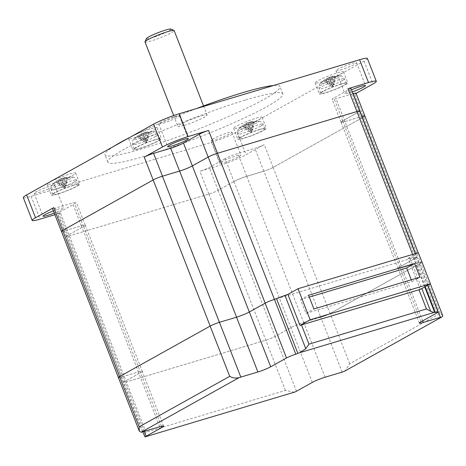 <?xml version="1.0" encoding="UTF-8"?>
<svg xmlns="http://www.w3.org/2000/svg" width="466" height="466" viewBox="0 0 466 466"><rect width="100%" height="100%" fill="white"/><g stroke="black" fill="none" stroke-linecap="round" stroke-linejoin="round"><path stroke-width="0.35" stroke-dasharray="2.33 1.75" d="M411.257 279.81L411.973 281.645L305.97 313.385L300.628 299.685L309.278 297.092M294.436 392.197L285.373 390.45L145.951 432.198C144.588 435.337 144.332 436.887 145.182 436.846M442.7 315.587L440.219 313.292L349.698 363.76L344.863 371.122M300.628 299.685L308.562 295.263M305.97 313.385L313.903 308.958M411.973 281.645L419.907 277.218M61.663 178.769L66.865 178.396L64.85 186.936L61.663 178.769L58.704 181.705L64.85 186.936L65.077 188.06L63.23 187.419L55.67 181.746L60.044 179.253L63.23 187.419L57.091 182.194L58.704 181.705M60.044 179.253L57.091 182.194M66.865 178.396L68.001 177.762L62.799 178.134L65.986 186.307L65.077 188.06L64.366 186.79L56.805 181.111L55.67 181.746M68.001 177.762L65.986 186.307L66.58 177.313L64.966 177.802L64.366 186.79L61.186 178.624L56.805 181.111M64.966 177.802L61.186 178.624M62.799 178.134L66.58 177.313M143.109 133.363L148.31 132.985L146.295 141.53L143.109 133.363L140.149 136.299L146.295 141.53L146.522 142.654L144.676 142.014L137.115 136.34L141.495 133.847L144.676 142.014L138.536 136.783L140.149 136.299M141.495 133.847L138.536 136.783M148.31 132.985L149.452 132.35L144.244 132.728L147.431 140.895L146.522 142.654L145.817 141.379L138.251 135.705L137.115 136.34M149.452 132.35L147.431 140.895L148.031 131.907L146.411 132.391L145.817 141.379L142.631 133.212L138.251 135.705M146.411 132.391L142.631 133.212M144.244 132.728L148.031 131.907M248.104 122.942L253.312 122.564L251.29 131.109L248.104 122.942L245.145 125.878L251.29 131.109L251.518 132.233L249.671 131.593L242.11 125.919L246.491 123.426L249.671 131.593L243.532 126.362L245.145 125.878M246.491 123.426L243.532 126.362M253.312 122.564L254.448 121.935L249.24 122.308L252.426 130.474L251.518 132.233L250.813 130.963L243.246 125.284L242.11 125.919M254.448 121.935L252.426 130.474L253.026 121.486L251.407 121.97L250.813 130.963L247.627 122.791L243.246 125.284M251.407 121.97L247.627 122.791M249.24 122.308L253.026 121.486M329.555 77.531L334.757 77.158L332.736 85.703L329.555 77.531L326.596 80.472L332.736 85.703L332.963 86.827L331.122 86.187L323.555 80.507L327.936 78.02L331.122 86.187L324.977 80.956L326.596 80.472M327.936 78.02L324.977 80.956M334.757 77.158L335.893 76.523L330.691 76.902L333.872 85.068L332.963 86.827L332.258 85.552L324.697 79.878L323.555 80.507M335.893 76.523L333.872 85.068L334.472 76.08L332.858 76.564L332.258 85.552L329.072 77.385L324.697 79.878M332.858 76.564L329.072 77.385M330.691 76.902L334.472 76.08M118.399 377.53A7.171 0.757 158.7 0 0 121.23 377.07L138.32 371.95A9.856 1.043 -21.3 0 1 142.217 371.32A9.856 1.043 -21.3 0 1 140.546 372.649L124.748 381.462A7.171 0.757 158.7 0 0 123.537 382.429A7.171 0.757 158.7 0 0 126.368 381.969L265.789 340.221A7.171 0.757 158.7 0 0 275.103 336.44L290.906 327.627A9.856 1.043 -21.3 0 1 303.71 322.425L320.8 317.311A7.171 0.757 158.7 0 0 330.114 313.531L420.635 263.063A7.171 0.757 158.7 0 0 421.847 262.096A7.171 0.757 158.7 0 0 419.01 262.556L401.925 267.67A9.856 1.043 -21.3 0 1 398.028 268.3A9.856 1.043 -21.3 0 1 399.694 266.971L415.497 258.164A7.171 0.757 158.7 0 0 416.709 257.197A7.171 0.757 158.7 0 0 413.878 257.657L425.19 286.677M420.291 289.409L408.181 258.362A9.856 1.043 -21.3 0 1 409.905 258.001A165.762 17.504 -21.3 0 1 413.325 257.628A9.856 1.043 -21.3 0 1 413.878 257.657M408.181 258.362L418.322 252.706M320.829 317.299A7.118 0.751 158.7 0 0 330.079 313.542L420.629 263.057A7.118 0.751 158.7 0 0 421.829 262.102A7.118 0.751 158.7 0 0 419.016 262.556L401.855 267.694A9.809 1.037 -21.3 0 1 397.981 268.323A9.809 1.037 -21.3 0 1 399.636 267.001L415.491 258.158A7.118 0.751 158.7 0 0 416.697 257.203A7.118 0.751 158.7 0 0 413.884 257.657L274.422 299.417A7.118 0.751 158.7 0 0 265.171 303.174L249.316 312.01A9.809 1.037 -21.3 0 1 236.577 317.183L219.41 322.326A7.118 0.751 158.7 0 0 210.166 326.078L119.616 376.563A7.118 0.751 158.7 0 0 118.416 377.524A7.118 0.751 158.7 0 0 121.224 377.064L138.39 371.926A9.809 1.037 -21.3 0 1 142.264 371.297A9.809 1.037 -21.3 0 1 140.61 372.619L124.754 381.462A7.118 0.751 158.7 0 0 123.548 382.423A7.118 0.751 158.7 0 0 126.362 381.963L265.824 340.203A7.118 0.751 158.7 0 0 275.074 336.452L290.924 327.61A9.809 1.037 -21.3 0 1 303.669 322.437L320.829 317.299L263.861 171.173L246.7 176.317A9.809 1.037 158.7 0 0 233.955 181.49L218.1 190.326A7.118 0.751 -21.3 0 1 208.85 194.083L69.393 235.843A7.118 0.751 -21.3 0 1 66.58 236.297A7.118 0.751 -21.3 0 1 67.78 235.342L83.635 226.499A9.809 1.037 158.7 0 0 85.295 225.177A9.809 1.037 158.7 0 0 81.416 225.806L64.256 230.944A7.118 0.751 -21.3 0 1 61.442 231.398M170.836 29.061A13.182 1.392 -21.3 0 1 165.127 32.748A13.182 1.392 -21.3 0 1 151.601 37.903A13.182 1.392 -21.3 0 1 146.406 38.585M364.861 115.976A7.118 0.751 -21.3 0 1 363.655 116.937L273.111 167.422A7.118 0.751 -21.3 0 1 263.861 171.173M344.887 121.574L361.837 116.494L344.957 121.55A9.856 1.043 -21.3 0 1 341.06 122.179A9.856 1.043 -21.3 0 1 342.726 120.851L358.529 112.038L342.667 120.88A9.809 1.037 158.7 0 0 341.007 122.203A9.809 1.037 158.7 0 0 344.887 121.574L401.855 267.694M359.723 111.077A7.118 0.751 -21.3 0 1 358.523 112.038A7.171 0.757 158.7 0 0 359.74 111.124M225.031 158.673L209.228 167.48A7.171 0.757 -21.3 0 1 199.92 171.267L220.424 165.127A19.718 2.08 -21.3 0 0 246.036 154.724L264.239 144.577A7.171 0.757 -21.3 0 1 254.925 148.357L237.841 153.471A9.856 1.043 158.7 0 0 225.031 158.673L233.932 181.507A9.856 1.043 -21.3 0 1 246.741 176.305L263.826 171.191A7.171 0.757 158.7 0 0 273.14 167.405L363.661 116.937A7.171 0.757 158.7 0 0 364.878 116.022M61.46 231.445A7.171 0.757 158.7 0 0 64.261 230.944L81.346 225.829A9.856 1.043 -21.3 0 1 85.243 225.195A9.856 1.043 -21.3 0 1 83.577 226.528L67.774 235.336A7.171 0.757 158.7 0 0 66.562 236.303A7.171 0.757 158.7 0 0 69.399 235.843L208.82 194.095A7.171 0.757 158.7 0 0 218.135 190.314L233.932 181.507M145.951 432.198L60.493 213.014A7.171 0.757 -21.3 0 1 57.662 213.475A7.171 0.757 -21.3 0 1 58.873 212.508L74.676 203.694A9.856 1.043 158.7 0 0 76.342 202.366A9.856 1.043 158.7 0 0 72.446 202.995L55.361 208.116A7.171 0.757 -21.3 0 1 52.53 208.576M350.84 88.243A7.171 0.757 -21.3 0 1 349.628 89.21L333.825 98.017A9.856 1.043 158.7 0 0 332.159 99.345A9.856 1.043 158.7 0 0 336.05 98.716L352.948 93.654M55.151 192.755A13.799 1.456 158.7 0 0 52.815 194.613A13.799 1.456 158.7 0 0 62.025 192.51A13.799 1.456 158.7 0 0 76.203 186.452A13.799 1.456 158.7 0 0 78.533 184.583A13.799 1.456 158.7 0 0 69.283 186.715A13.799 1.456 158.7 0 0 55.151 192.755M136.596 147.343A13.799 1.456 158.7 0 0 134.26 149.202A13.799 1.456 158.7 0 0 143.47 147.099A13.799 1.456 158.7 0 0 157.648 141.041A13.799 1.456 158.7 0 0 159.978 139.177A13.799 1.456 158.7 0 0 150.728 141.303A13.799 1.456 158.7 0 0 136.596 147.343M241.592 136.928A13.799 1.456 158.7 0 0 239.262 138.781A13.799 1.456 158.7 0 0 248.465 136.678A13.799 1.456 158.7 0 0 262.643 130.626A13.799 1.456 158.7 0 0 264.973 128.756A13.799 1.456 158.7 0 0 255.723 130.888A13.799 1.456 158.7 0 0 241.592 136.928M323.043 91.517A13.799 1.456 158.7 0 0 320.707 93.375A13.799 1.456 158.7 0 0 329.911 91.272A13.799 1.456 158.7 0 0 344.089 85.214A13.799 1.456 158.7 0 0 346.419 83.35A13.799 1.456 158.7 0 0 337.174 85.476A13.799 1.456 158.7 0 0 323.043 91.517M144.984 41.928A15.646 1.654 158.7 0 0 151.165 40.921A15.646 1.654 158.7 0 0 166.554 35.107A15.646 1.654 158.7 0 0 174.144 30.558M355.972 93.142A7.171 0.757 -21.3 0 1 354.76 94.109L356.065 93.381M236.472 155.76A11.091 1.171 -21.3 0 1 240.852 155.05A11.091 1.171 -21.3 0 1 235.47 158.277A11.091 1.171 -21.3 0 1 224.571 162.395A11.091 1.171 -21.3 0 1 220.185 163.106A11.091 1.171 -21.3 0 1 225.567 159.879A11.091 1.171 -21.3 0 1 236.472 155.76M60.493 213.014L54.912 214.686M53.415 210.848A11.091 1.171 -21.3 0 1 59.275 208.82A11.091 1.171 -21.3 0 1 63.656 208.11A11.091 1.171 -21.3 0 1 54.266 213.026M352.267 91.901A11.091 1.171 -21.3 0 1 349.226 92.897A11.091 1.171 -21.3 0 1 344.846 93.608A11.091 1.171 -21.3 0 1 351.457 89.833M73.873 185.031A15.279 1.614 158.7 0 0 58.85 190.71A15.279 1.614 158.7 0 0 51.441 195.155A15.279 1.614 158.7 0 0 57.475 194.171A15.279 1.614 158.7 0 0 72.498 188.497A15.279 1.614 158.7 0 0 79.913 184.053A15.279 1.614 158.7 0 0 73.873 185.031M155.318 139.625A15.279 1.614 158.7 0 0 140.301 145.299A15.279 1.614 158.7 0 0 132.886 149.743A15.279 1.614 158.7 0 0 138.926 148.765A15.279 1.614 158.7 0 0 153.949 143.085A15.279 1.614 158.7 0 0 161.358 138.641A15.279 1.614 158.7 0 0 155.318 139.625M260.313 129.204A15.279 1.614 158.7 0 0 245.297 134.884A15.279 1.614 158.7 0 0 237.881 139.328A15.279 1.614 158.7 0 0 243.922 138.344A15.279 1.614 158.7 0 0 258.945 132.67A15.279 1.614 158.7 0 0 266.354 128.226A15.279 1.614 158.7 0 0 260.313 129.204M341.764 83.793A15.279 1.614 158.7 0 0 326.742 89.472A15.279 1.614 158.7 0 0 319.332 93.916A15.279 1.614 158.7 0 0 325.367 92.938A15.279 1.614 158.7 0 0 340.39 87.259A15.279 1.614 158.7 0 0 347.799 82.814A15.279 1.614 158.7 0 0 341.764 83.793M184.105 125.401A15.646 1.654 158.7 0 0 199.489 119.587A15.646 1.654 158.7 0 0 207.079 115.032A15.646 1.654 158.7 0 0 200.893 116.04A15.646 1.654 158.7 0 0 185.509 121.853A15.646 1.654 158.7 0 0 177.919 126.403A15.646 1.654 158.7 0 0 184.105 125.401M367.394 58.466A19.718 2.08 -21.3 0 1 364.062 61.128L237.13 131.895A19.718 2.08 -21.3 0 1 211.517 142.293L31.088 196.32A19.718 2.08 -21.3 0 1 23.3 197.584M215.671 139.561A11.091 1.171 158.7 0 0 226.569 135.443A11.091 1.171 158.7 0 0 231.952 132.216A11.091 1.171 158.7 0 0 227.565 132.927A11.091 1.171 158.7 0 0 216.667 137.051A11.091 1.171 158.7 0 0 211.284 140.272A11.091 1.171 158.7 0 0 215.671 139.561M38.474 192.621A11.091 1.171 158.7 0 0 49.373 188.503A11.091 1.171 158.7 0 0 54.755 185.276A11.091 1.171 158.7 0 0 50.369 185.986A11.091 1.171 158.7 0 0 39.47 190.111A11.091 1.171 158.7 0 0 34.088 193.332A11.091 1.171 158.7 0 0 38.474 192.621M340.326 70.063A11.091 1.171 158.7 0 0 351.224 65.939A11.091 1.171 158.7 0 0 356.607 62.718A11.091 1.171 158.7 0 0 352.226 63.428A11.091 1.171 158.7 0 0 341.322 67.547A11.091 1.171 158.7 0 0 335.939 70.774A11.091 1.171 158.7 0 0 340.326 70.063M163.129 123.123A11.091 1.171 158.7 0 0 174.028 118.999A11.091 1.171 158.7 0 0 179.41 115.778A11.091 1.171 158.7 0 0 175.03 116.488A11.091 1.171 158.7 0 0 164.125 120.607A11.091 1.171 158.7 0 0 158.749 123.834A11.091 1.171 158.7 0 0 163.129 123.123M53.206 183.214A15.279 1.614 158.7 0 0 68.228 177.534A15.279 1.614 158.7 0 0 75.638 173.096A15.279 1.614 158.7 0 0 69.603 174.074A15.279 1.614 158.7 0 0 54.58 179.754A15.279 1.614 158.7 0 0 47.165 184.192A15.279 1.614 158.7 0 0 53.206 183.214M134.651 137.802A15.279 1.614 158.7 0 0 149.673 132.128A15.279 1.614 158.7 0 0 157.083 127.684A15.279 1.614 158.7 0 0 151.048 128.663A15.279 1.614 158.7 0 0 136.025 134.342A15.279 1.614 158.7 0 0 128.616 138.786A15.279 1.614 158.7 0 0 134.651 137.802M239.646 127.387A15.279 1.614 158.7 0 0 254.669 121.708A15.279 1.614 158.7 0 0 262.078 117.269A15.279 1.614 158.7 0 0 256.044 118.248A15.279 1.614 158.7 0 0 241.021 123.921A15.279 1.614 158.7 0 0 233.612 128.366A15.279 1.614 158.7 0 0 239.646 127.387M321.097 81.975A15.279 1.614 158.7 0 0 336.114 76.302A15.279 1.614 158.7 0 0 343.529 71.857A15.279 1.614 158.7 0 0 337.489 72.836A15.279 1.614 158.7 0 0 322.472 78.515A15.279 1.614 158.7 0 0 315.057 82.954A15.279 1.614 158.7 0 0 321.097 81.975M196.332 108.619A93.893 9.914 158.7 0 0 129.303 137.686M114.118 146.149A93.893 9.914 158.7 0 0 105.019 154.823A93.893 9.914 158.7 0 0 142.124 148.805A93.893 9.914 158.7 0 0 234.433 113.914A93.893 9.914 158.7 0 0 279.979 86.612A93.893 9.914 158.7 0 0 273.53 85.505M245.722 99.94A93.893 9.914 -21.3 0 1 282.827 93.916A93.893 9.914 -21.3 0 1 237.281 121.224A93.893 9.914 -21.3 0 1 144.973 156.11A93.893 9.914 -21.3 0 1 107.867 162.133A93.893 9.914 -21.3 0 1 153.419 134.831A93.893 9.914 -21.3 0 1 245.722 99.94M159.681 426.745L138.32 371.95M142.596 431.865L121.23 377.07M161.452 426.268L140.546 372.649M144.21 431.382L58.873 212.508M285.373 390.45L265.789 340.221M296.469 391.236L275.103 336.44M312.272 382.423L290.906 327.627M325.076 377.221L303.71 322.425M342.161 372.107L320.8 317.311M349.698 363.76L330.114 313.531M440.219 313.292L354.76 94.109M427.84 285.198L415.509 253.551M422.668 320.87L401.925 267.67M421.06 321.767L399.694 266.971M436.863 312.96L349.628 89.21M413.325 257.628L424.747 286.928M409.905 258.001L421.823 288.559M70.686 178.595A10.922 1.153 -21.3 0 1 58.466 183.726A10.922 1.153 -21.3 0 1 52.32 184.74A10.922 1.153 -21.3 0 1 54.027 183.581A10.922 1.153 -21.3 0 1 64.174 179.171A10.922 1.153 -21.3 0 1 72.213 176.981A10.922 1.153 -21.3 0 1 70.686 178.595M152.132 133.183A10.922 1.153 -21.3 0 1 139.911 138.32A10.922 1.153 -21.3 0 1 133.771 139.328A10.922 1.153 -21.3 0 1 135.472 138.169A10.922 1.153 -21.3 0 1 145.625 133.759A10.922 1.153 -21.3 0 1 153.658 131.575A10.922 1.153 -21.3 0 1 152.132 133.183M257.127 122.768A10.922 1.153 -21.3 0 1 244.906 127.9A10.922 1.153 -21.3 0 1 238.767 128.913A10.922 1.153 -21.3 0 1 240.468 127.754A10.922 1.153 -21.3 0 1 250.621 123.344A10.922 1.153 -21.3 0 1 258.653 121.154A10.922 1.153 -21.3 0 1 257.127 122.768M338.572 77.356A10.922 1.153 -21.3 0 1 326.357 82.494A10.922 1.153 -21.3 0 1 320.212 83.501A10.922 1.153 -21.3 0 1 321.919 82.342A10.922 1.153 -21.3 0 1 332.066 77.933A10.922 1.153 -21.3 0 1 340.104 75.748A10.922 1.153 -21.3 0 1 338.572 77.356M74.275 181.891A13.625 1.439 -21.3 0 1 60.277 187.874A13.625 1.439 -21.3 0 1 51.184 189.953A13.625 1.439 -21.3 0 1 53.491 188.118A13.625 1.439 -21.3 0 1 67.448 182.154A13.625 1.439 -21.3 0 1 76.575 180.051A13.625 1.439 -21.3 0 1 74.275 181.891M155.726 136.486A13.625 1.439 -21.3 0 1 141.722 142.462A13.625 1.439 -21.3 0 1 132.635 144.542A13.625 1.439 -21.3 0 1 134.936 142.707A13.625 1.439 -21.3 0 1 148.893 136.742A13.625 1.439 -21.3 0 1 158.026 134.639A13.625 1.439 -21.3 0 1 155.726 136.486M260.721 126.065A13.625 1.439 -21.3 0 1 246.718 132.047A13.625 1.439 -21.3 0 1 237.631 134.121A13.625 1.439 -21.3 0 1 239.932 132.292A13.625 1.439 -21.3 0 1 253.888 126.327A13.625 1.439 -21.3 0 1 263.022 124.224A13.625 1.439 -21.3 0 1 260.721 126.065M342.166 80.659A13.625 1.439 -21.3 0 1 328.169 86.635A13.625 1.439 -21.3 0 1 319.076 88.715A13.625 1.439 -21.3 0 1 321.383 86.88A13.625 1.439 -21.3 0 1 335.334 80.915A13.625 1.439 -21.3 0 1 344.467 78.812A13.625 1.439 -21.3 0 1 342.166 80.659M273.111 167.422L330.079 313.542M342.667 120.88L399.636 267.001M412.62 254.413L413.884 257.657M55.361 208.116L121.224 377.064M81.416 225.806L138.39 371.926M83.635 226.499L140.61 372.619M208.85 194.083L265.824 340.203M218.1 190.326L275.074 336.452M233.955 181.49L290.924 327.61M246.7 176.317L303.669 322.437M218.135 190.314L209.228 167.48M246.741 176.305L237.841 153.471M263.826 171.191L254.925 148.357M81.346 225.829L72.446 202.995M83.577 226.528L74.676 203.694M344.957 121.55L336.05 98.716M342.726 120.851L333.825 98.017M273.14 167.405L264.239 144.577M208.82 194.095L199.92 171.267M237.13 131.895L246.036 154.724M364.062 61.128L372.963 83.956M31.088 196.32L39.994 219.154M211.517 142.293L220.424 165.127M163.578 426.116L142.217 371.32M142.788 431.807L123.537 382.429M430.316 283.823L421.847 262.096M419.394 323.101L398.028 268.3M427.666 285.297L416.709 257.197M52.815 194.613L51.184 189.953C50.806 184.571 51.918 185.934 52.32 184.74L56.928 180.825M64.454 177.569L72.213 176.981C73.319 177.587 73.22 175.833 76.575 180.051L78.533 184.583M61.856 178.344L60.027 179.101M134.26 149.202L132.635 144.542C132.251 139.159 133.363 140.522 133.771 139.328L138.379 135.414M145.899 132.158L153.658 131.575C154.764 132.181 154.665 130.422 158.026 134.639L159.978 139.177M143.301 132.938L141.472 133.69M239.262 138.781L237.631 134.121C237.246 128.744 238.359 130.107 238.767 128.913L243.374 124.999M250.894 121.743L258.653 121.154C259.76 121.76 259.661 120.007 263.022 124.224L264.973 128.756M248.296 122.517L246.467 123.274M320.707 93.375L319.076 88.715C318.692 83.332 319.81 84.696 320.212 83.501L324.819 79.587M332.34 76.331L340.104 75.748C341.211 76.354 341.106 74.595 344.467 78.812L346.419 83.35M329.742 77.106L327.918 77.863M418.183 252.747L421.829 262.102M341.007 122.203L397.981 268.323M415.299 253.615L416.697 257.203M85.295 225.177L142.264 371.297M66.58 236.297L123.548 382.423M85.243 225.195L76.342 202.366M341.06 122.179L332.159 99.345M66.562 236.303L57.662 213.475M203.525 105.928L207.079 115.032M173.69 115.551L177.919 126.403M231.952 132.216L240.852 155.05M211.284 140.272L220.185 163.106M54.755 185.276L63.656 208.11M34.088 193.332L42.989 216.166M356.607 62.718L365.507 85.546M335.939 70.774L344.846 93.608M179.41 115.778L188.311 138.606M158.749 123.834L167.649 146.662M75.638 173.096L79.913 184.053M47.165 184.192L51.441 195.155M157.083 127.684L161.358 138.641M128.616 138.786L132.886 149.743M262.078 117.269L266.354 128.226M233.612 128.366L237.881 139.328M343.529 71.857L347.799 82.814M315.057 82.954L319.332 93.916M107.867 162.133L105.019 154.823M282.827 93.916L279.979 86.612"/><path stroke-width="0.7" d="M309.278 297.092L406.632 267.944L411.257 279.81M418.992 289.776L301.485 324.959A9.856 1.043 158.7 0 0 300.005 325.431L310.146 319.775L430.427 283.759L420.291 289.409A9.856 1.043 158.7 0 0 418.992 289.776L426.466 308.958L430.689 311.305L433.968 312.494A165.762 17.504 -21.3 0 1 434.685 312.424A9.856 1.043 -21.3 0 1 435.244 312.453A7.171 0.757 158.7 0 1 438.075 311.993A7.171 0.757 158.7 0 1 436.863 312.96L421.06 321.767A9.856 1.043 -21.3 0 0 419.394 323.101A9.856 1.043 -21.3 0 0 423.291 322.466L440.376 317.352A7.171 0.757 158.7 0 1 441.89 316.944L344.065 371.489A7.171 0.757 158.7 0 1 342.161 372.107L325.076 377.221A9.856 1.043 -21.3 0 0 312.272 382.423L296.469 391.236A7.171 0.757 158.7 0 1 294.995 391.988L145.182 436.846A7.171 0.757 158.7 0 1 146.108 436.258L144.21 431.382M142.788 431.807L145.008 436.939M442.327 316.787L442.7 315.587L430.316 283.823M406.632 267.944L414.565 263.523L419.907 277.218L313.903 308.958L308.562 295.263L414.565 263.523M146.108 436.258L161.912 427.444A9.856 1.043 -21.3 0 0 163.578 426.116A9.856 1.043 -21.3 0 0 159.681 426.745L142.596 431.865A7.171 0.757 158.7 0 1 141.082 432.267L139.258 431.021L139.194 426.792L229.715 376.324C232.214 377.885 235.283 378.351 238.907 377.728A7.171 0.757 158.7 0 1 240.811 377.105L257.896 371.99A9.856 1.043 -21.3 0 0 270.705 366.789L286.503 357.981A7.171 0.757 158.7 0 1 295.817 354.201A9.856 1.043 -21.3 0 1 297.856 353.397A165.762 17.504 -21.3 0 1 299.731 352.686L305.76 348.714L308.964 344.141L301.485 324.959M435.244 312.453L425.19 286.677M430.427 283.759L418.322 252.706L298.036 288.722L310.146 319.775M300.005 325.431L287.895 294.378L298.036 288.722M295.817 354.201L274.451 299.405A9.856 1.043 -21.3 0 1 276.489 298.601A165.762 17.504 -21.3 0 1 284.976 295.409A9.856 1.043 -21.3 0 1 287.895 294.378M274.451 299.405A7.171 0.757 158.7 0 0 265.142 303.185L249.339 311.993A9.856 1.043 -21.3 0 1 236.53 317.195L219.445 322.309A7.171 0.757 158.7 0 0 210.131 326.089L119.611 376.563A7.171 0.757 158.7 0 0 118.399 377.53L139.258 431.021M145.002 41.73L146.406 38.585A13.182 1.392 -21.3 0 1 153.366 34.653A13.182 1.392 -21.3 0 1 165.745 30.016A13.182 1.392 -21.3 0 1 170.836 29.061L173.999 30.424A15.646 1.654 158.7 0 0 167.958 31.56A15.646 1.654 158.7 0 0 153.267 37.064A15.646 1.654 158.7 0 0 145.002 41.73A15.646 1.654 158.7 0 0 144.984 41.928L173.69 115.551M364.878 116.022A7.171 0.757 158.7 0 0 364.872 115.97A7.171 0.757 158.7 0 0 362.041 116.43L362.047 116.43A7.118 0.751 -21.3 0 1 364.861 115.976L418.183 252.747M118.393 377.477L61.442 231.398A7.118 0.751 -21.3 0 1 62.648 230.443L153.192 179.958A7.118 0.751 -21.3 0 1 162.442 176.2L179.602 171.063A9.809 1.037 158.7 0 0 192.347 165.89L208.203 157.048A7.118 0.751 -21.3 0 1 217.447 153.297L356.909 111.537A7.118 0.751 -21.3 0 1 359.723 111.077L415.299 253.615M352.948 93.654L353.141 93.602A7.171 0.757 -21.3 0 1 355.972 93.142L364.872 115.97M183.464 143.039L199.267 134.231A7.171 0.757 -21.3 0 1 208.582 130.451L188.078 136.59A19.718 2.08 -21.3 0 0 162.465 146.988L144.262 157.135A7.171 0.757 -21.3 0 1 153.57 153.355L170.661 148.24A9.856 1.043 158.7 0 0 183.464 143.039L192.365 165.873A9.856 1.043 -21.3 0 1 179.561 171.074L162.477 176.189A7.171 0.757 158.7 0 0 153.163 179.969L62.642 230.437A7.171 0.757 158.7 0 0 61.43 231.404A7.171 0.757 158.7 0 0 61.46 231.445M359.74 111.124A7.171 0.757 158.7 0 0 359.74 111.071A7.171 0.757 158.7 0 0 356.904 111.531L217.482 153.279A7.171 0.757 158.7 0 0 208.168 157.059L192.365 165.873M203.525 105.928L174.144 30.558A15.646 1.654 158.7 0 0 173.999 30.424M356.904 111.531L348.003 88.703A7.171 0.757 -21.3 0 1 350.84 88.243L359.74 111.071M61.43 231.404L52.53 208.576A7.171 0.757 -21.3 0 1 53.741 207.609L35.532 217.756A19.718 2.08 -21.3 0 0 32.201 220.418A19.718 2.08 -21.3 0 0 39.994 219.154L54.912 214.686M54.266 213.026A11.091 1.171 -21.3 0 1 47.375 215.455A11.091 1.171 -21.3 0 1 42.989 216.166A11.091 1.171 -21.3 0 1 53.415 210.848M351.457 89.833A11.091 1.171 -21.3 0 1 361.127 86.262A11.091 1.171 -21.3 0 1 365.507 85.546A11.091 1.171 -21.3 0 1 352.267 91.901M348.003 88.703L368.507 82.564A19.718 2.08 -21.3 0 1 376.295 81.3A19.718 2.08 -21.3 0 1 372.963 83.956L356.065 93.381M183.93 139.317A11.091 1.171 -21.3 0 1 188.311 138.606A11.091 1.171 -21.3 0 1 182.934 141.833A11.091 1.171 -21.3 0 1 172.03 145.951A11.091 1.171 -21.3 0 1 167.649 146.662A11.091 1.171 -21.3 0 1 173.026 143.441A11.091 1.171 -21.3 0 1 183.93 139.317M32.201 220.418L23.3 197.584A19.718 2.08 -21.3 0 1 26.632 194.922L153.564 124.154A19.718 2.08 -21.3 0 1 179.177 113.756L359.606 59.73A19.718 2.08 -21.3 0 1 367.394 58.466L376.295 81.3M273.53 85.505A93.893 9.914 158.7 0 0 242.873 92.635A93.893 9.914 158.7 0 0 196.332 108.619M129.303 137.686A93.893 9.914 158.7 0 0 114.118 146.149M294.995 391.988L145.182 436.846M441.89 316.944L344.065 371.489M426.466 308.958L308.964 344.141M433.968 312.494L299.731 352.686M141.082 432.267L238.907 377.728M161.912 427.444L161.452 426.268M440.376 317.352L427.84 285.198M423.291 322.466L422.668 320.87M424.747 286.928L434.685 312.424M421.823 288.559L430.689 311.305M284.976 295.409L305.76 348.714M276.489 298.601L297.856 353.397M286.503 357.981L265.142 303.185M270.705 366.789L249.339 311.993M257.896 371.99L236.53 317.195M240.811 377.105L219.445 322.309M229.715 376.324L210.131 326.089M139.194 426.792L53.741 207.609M353.141 93.602L415.509 253.551M356.909 111.537L412.62 254.413M217.447 153.297L274.422 299.411M208.203 157.048L265.171 303.168M192.347 165.89L249.316 312.01M179.602 171.063L236.577 317.183M162.442 176.2L219.41 322.321M153.192 179.958L210.16 326.078M208.168 157.059L199.267 134.231M179.561 171.074L170.661 148.24M162.477 176.189L153.57 153.355M217.482 153.279L208.582 130.451M153.163 179.969L144.262 157.135M359.606 59.73L368.507 82.564M179.177 113.756L188.078 136.59M153.564 124.154L162.465 146.988M26.632 194.922L35.532 217.756M438.075 311.993L427.666 285.297"/></g></svg>
